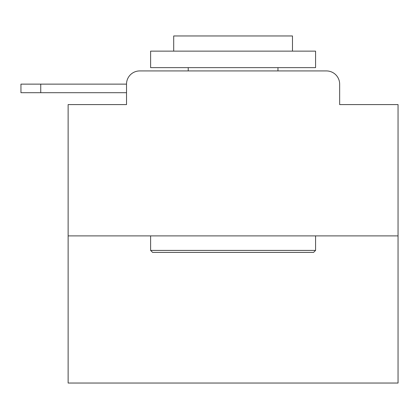 <?xml version="1.0" encoding="UTF-8"?>
<svg xmlns="http://www.w3.org/2000/svg" width="419" height="419" viewBox="0 0 419 419"><rect width="100%" height="100%" fill="white"/><g stroke="black" fill="none" stroke-linecap="round" stroke-linejoin="round"><path stroke-width="0.63" d="M126.522 84.13L126.522 104.588L126.522 92.709L20.95 92.709L20.95 84.13L126.522 84.13A13.199 13.199 0 0 1 139.721 70.931L181.621 70.931M398.05 235.892L68.129 235.892L68.129 383.039L398.05 383.039L398.05 104.588L339.652 104.588L339.652 84.13A13.199 13.199 0 0 0 326.459 70.931L139.721 70.931M68.129 235.892L68.129 104.588L126.522 104.588M284.559 70.931L326.459 70.931M339.652 104.588L339.652 84.13M313.59 252.39L152.589 252.39L150.61 250.41L315.57 250.41L313.59 252.39M150.61 51.139L315.57 51.139L315.57 67.632L150.61 67.632L150.61 51.139M292.478 51.139L292.478 35.961L173.702 35.961L173.702 51.139M150.61 235.892L150.61 250.41M315.57 235.892L315.57 250.41M188.22 67.632L188.22 70.931M277.959 67.632L277.959 70.931M40.748 84.13L40.748 92.709"/></g></svg>
